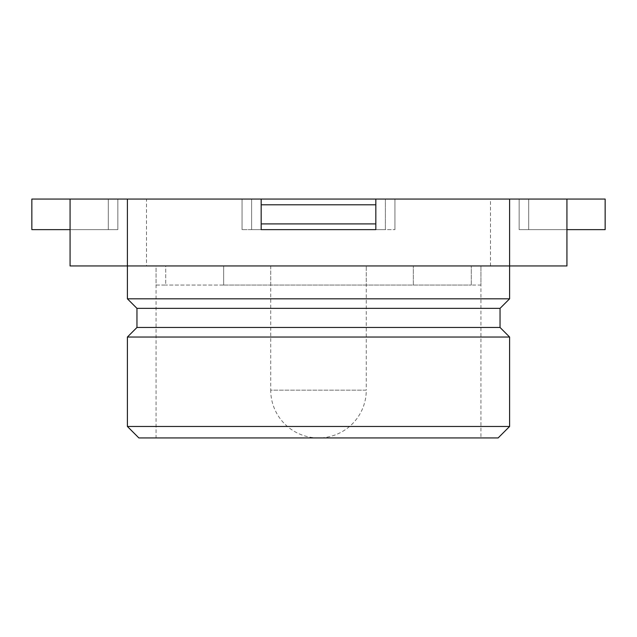 <?xml version="1.0" encoding="UTF-8"?>
<svg xmlns="http://www.w3.org/2000/svg" width="637" height="637" viewBox="0 0 637 637"><rect width="100%" height="100%" fill="white"/><g stroke="black" fill="none" stroke-linecap="round" stroke-linejoin="round"><path stroke-width="0.48" stroke-dasharray="3.19 2.39" d="M251.615 229.638L251.615 199.062L385.385 199.062L251.615 199.062L385.385 199.062L251.615 199.062L251.615 229.638L385.385 229.638L385.385 199.062L385.385 229.638L251.615 229.638M146.51 199.062L70.07 199.062L70.07 265.947L146.51 265.947L146.51 199.062L394.94 199.062L394.94 229.638L394.94 199.062L242.06 199.062L242.06 229.638L242.06 199.062L261.17 199.062L261.17 229.638L394.94 229.638L242.06 229.638L261.17 229.638L261.17 199.062L261.17 229.638L375.83 229.638L375.83 199.062L375.83 229.638L261.17 229.638L394.94 229.638L242.06 229.638L375.83 229.638L375.83 199.062L394.94 199.062L242.06 199.062L490.49 199.062L490.49 265.947L566.93 265.947L566.93 229.638L519.155 229.638L519.155 199.062L566.93 199.062L490.49 199.062M117.845 229.638L108.29 229.638L108.29 199.062L117.845 199.062L70.07 199.062L117.845 199.062L108.29 199.062L108.29 229.638L117.845 229.638L117.845 199.062L70.07 199.062L70.07 229.638L117.845 229.638L117.845 199.062L117.845 229.638L70.07 229.638L117.845 229.638L117.845 199.062L117.845 229.638L117.845 199.062L31.85 199.062L31.85 229.638L117.845 229.638L117.845 199.062L117.845 229.638L108.29 229.638L117.845 229.638M270.725 285.058L270.725 265.947L366.275 265.947L270.725 265.947L366.275 265.947L270.725 265.947L270.725 390.163L366.275 390.163L366.275 265.947L366.275 285.058L270.725 285.058L366.275 285.058M156.065 285.058L165.716 285.058L165.716 265.947L413.341 265.947L156.065 265.947L165.716 265.947L165.716 285.058L156.065 285.058L156.065 265.947L480.935 265.947L156.065 265.947L156.065 437.938L480.935 437.938L480.935 265.947L480.935 285.058L471.284 285.058L480.935 285.058M566.93 199.062L519.155 199.062L605.15 199.062L605.15 229.638L519.155 229.638L519.155 199.062L528.71 199.062L519.155 199.062L519.155 229.638L566.93 229.638L566.93 199.062L566.93 229.638L519.155 229.638L528.71 229.638L519.155 229.638L519.155 199.062L519.155 229.638L519.155 199.062L566.93 199.062M146.51 265.947L490.49 265.947M261.17 199.062L261.17 229.638L261.17 199.062L261.17 229.638L261.17 199.062L375.83 199.062L375.83 229.638L375.83 199.062M223.659 285.058L471.284 285.058L165.716 285.058L223.659 285.058L223.659 265.947L223.659 285.058M413.341 285.058L413.341 265.947L413.341 285.058M471.284 285.058L471.284 265.947L471.284 285.058M394.94 229.638L394.94 199.062L394.94 229.638M242.06 229.638L242.06 199.062L242.06 229.638M318.5 437.938A47.775 47.775 0 0 1 270.725 390.163L366.275 390.163A47.775 47.775 0 0 1 318.5 437.938M127.4 265.947L509.6 265.947L127.4 265.947M480.935 437.938L156.065 437.938M498.134 437.938L138.866 437.938M509.6 426.472L127.4 426.472M509.6 337.029L127.4 337.029M500.045 327.474L136.955 327.474M500.045 308.364L136.955 308.364M509.6 298.809L127.4 298.809M519.155 229.638L519.155 199.062L519.155 229.638L528.71 229.638L519.155 229.638M528.71 229.638L528.71 199.062L528.71 229.638"/><path stroke-width="0.96" d="M70.07 199.062L127.4 199.062L127.4 265.947L70.07 265.947L70.07 199.062L31.85 199.062L31.85 229.638L70.07 229.638M261.17 223.905L375.83 223.905L375.83 229.638L261.17 229.638L261.17 199.062L127.4 199.062M509.6 199.062L566.93 199.062L566.93 265.947L509.6 265.947L509.6 199.062L375.83 199.062L375.83 204.796L261.17 204.796M509.6 265.947L127.4 265.947L127.4 298.809L509.6 298.809L509.6 265.947M500.045 308.364L500.045 327.474L136.955 327.474L136.955 308.364L500.045 308.364L509.6 298.809M136.955 308.364L127.4 298.809M136.955 327.474L127.4 337.029L509.6 337.029L500.045 327.474M509.6 426.472L498.134 437.938L138.866 437.938L127.4 426.472L509.6 426.472L509.6 337.029M127.4 426.472L127.4 337.029M566.93 229.638L605.15 229.638L605.15 199.062L566.93 199.062M375.83 223.905L375.83 204.796M261.17 199.062L375.83 199.062"/></g></svg>
